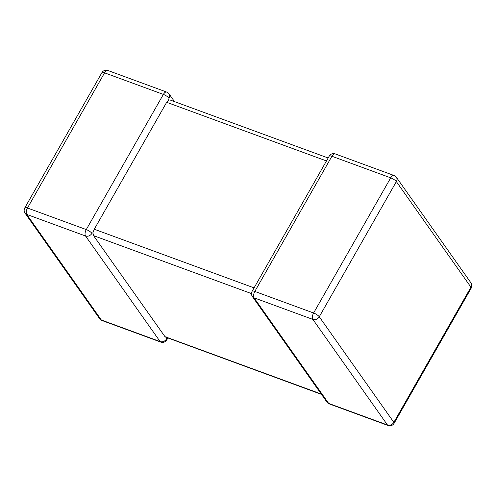 <?xml version="1.0" encoding="UTF-8"?>
<svg xmlns="http://www.w3.org/2000/svg" width="496" height="496" viewBox="0 0 496 496"><rect width="100%" height="100%" fill="white"/><g stroke="black" fill="none" stroke-linecap="round" stroke-linejoin="round"><path stroke-width="0.74" d="M321.495 394.388L165.168 336.945L93.539 235.643L92.907 232.754L94.271 229.233L166.668 102.306L168.628 100L169.985 99.956L328.154 157.995M92.907 232.754L91.921 233.356A4.941 4.067 144.8 0 1 85.541 235.991L26.741 214.415L101.327 319.994L160.121 341.57A4.941 4.067 -35.2 0 0 166.507 338.929L166.544 336.989M174.505 101.612L169.024 93.856A4.941 4.067 -35.2 0 1 169.018 98.189L168.628 100M25.054 213.15A4.941 4.067 -35.2 0 0 26.741 214.415A4.941 2.437 110.2 0 1 27.472 208.004A4.941 1.383 -150.3 0 0 24.8 207.849A4.941 4.941 0 0 0 25.054 213.15L99.64 318.723A4.941 4.067 144.8 0 0 101.327 319.994A4.941 2.437 110.2 0 0 101.971 320.509L160.772 342.085A4.941 2.437 110.2 0 1 160.121 341.57L85.541 235.991A4.941 2.437 110.2 0 1 86.273 229.58L163.37 94.414L104.569 72.838L27.472 208.004L86.273 229.58A4.941 1.383 -150.3 0 1 91.921 233.356M167.846 338.005L166.761 339.896A4.941 1.383 -150.3 0 0 166.507 338.929M329.239 156.104L252.142 291.27A4.941 1.383 -150.3 0 1 254.814 291.425A4.941 2.437 -69.8 0 0 254.082 297.836A4.941 4.067 144.8 0 1 252.396 296.571L326.976 402.144A4.941 4.067 -35.2 0 0 328.662 403.409L387.463 424.985L312.877 319.412L254.082 297.836L328.662 403.409A4.941 2.437 -69.8 0 0 329.313 403.93L388.108 425.506A4.941 2.437 -69.8 0 1 387.463 424.985A4.941 4.067 144.8 0 0 393.843 422.35L470.94 287.184L396.36 181.604L319.263 316.77L393.843 422.35A4.941 1.383 -150.3 0 1 394.103 423.317L471.2 288.151A4.941 1.383 -150.3 0 0 470.94 287.184A4.941 4.067 144.8 0 0 470.946 282.85L396.36 177.277A4.941 4.941 0 0 0 394.029 175.491L335.228 153.915A4.941 4.941 0 0 0 329.239 156.104A4.941 1.383 -150.3 0 1 331.911 156.259L254.814 291.425L313.608 313.001L390.705 177.835L331.911 156.259A4.941 2.437 -69.8 0 1 335.228 153.915M94.271 229.233L254.076 287.872M326.473 160.946L166.668 102.306M164.889 336.635L321.228 394.004M251.491 293.601L93.539 235.643M394.029 175.491A4.941 2.437 -69.8 0 0 390.705 177.835A4.941 1.383 -150.3 0 1 396.36 181.604A4.941 4.067 -35.2 0 0 396.36 177.277M319.263 316.77A4.941 1.383 -150.3 0 0 313.608 313.001A4.941 2.437 -69.8 0 0 312.877 319.412A4.941 4.067 -35.2 0 0 319.263 316.77M107.892 70.494A4.941 2.437 110.2 0 0 104.569 72.838A4.941 1.383 -150.3 0 0 101.897 72.683A4.941 4.941 0 0 1 107.892 70.494L166.687 92.07A4.941 2.437 110.2 0 0 163.37 94.414A4.941 1.383 -150.3 0 1 169.018 98.189M471.2 288.151A4.941 4.941 0 0 0 470.946 282.85M388.108 425.506A4.941 4.941 0 0 0 394.103 423.317M252.142 291.27A4.941 4.941 0 0 0 252.396 296.571M326.976 402.144A4.941 4.941 0 0 0 329.313 403.93M24.8 207.849L101.897 72.683M99.64 318.723A4.941 4.941 0 0 0 101.971 320.509M169.024 93.856A4.941 4.941 0 0 0 166.687 92.07M160.772 342.085A4.941 4.941 0 0 0 166.761 339.896"/></g></svg>
